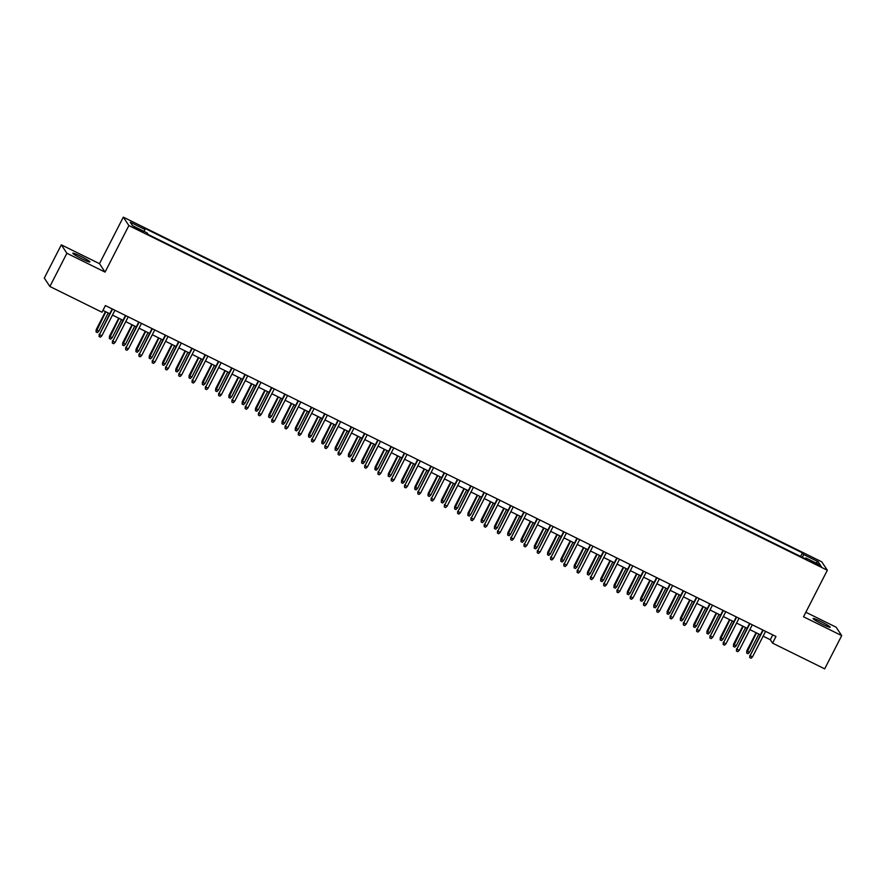 <?xml version="1.0" encoding="UTF-8"?>
<svg xmlns="http://www.w3.org/2000/svg" width="886" height="886" viewBox="0 0 886 886"><rect width="100%" height="100%" fill="white"/><g stroke="black" fill="none" stroke-linecap="round" stroke-linejoin="round"><path stroke-width="1.33" d="M82.332 259.033A9.602 0.864 27.1 0 0 89.907 261.946A9.602 0.864 27.1 0 0 80.393 256.109A9.602 0.864 27.1 0 0 72.818 253.197A9.602 0.864 27.1 0 0 82.332 259.033M822.607 624.342A9.602 0.864 27.1 0 0 830.193 627.255A9.602 0.864 27.1 0 0 820.68 621.429A9.602 0.864 27.1 0 0 813.104 618.517A9.602 0.864 27.1 0 0 822.607 624.342M139.124 230.249L142.912 231.7L134.373 227.325L139.124 230.249M61.311 244.835L66.893 253.263L105.069 272.102L99.487 263.674L61.311 244.835L44.3 278.071L49.882 286.499L102.001 312.226L105.401 305.57L775.97 636.491L772.57 643.136L824.689 668.852L841.7 635.616L836.118 627.188L805.839 612.248M99.487 263.674L123.298 217.148L821.754 561.824L827.336 570.252L128.88 225.576L123.298 217.148M816.848 563.717L810.258 560.871L817.778 565.135L821.455 566.542L816.848 563.717L816.46 564.482M802.483 557.394L803.48 554.47L802.428 552.875L143.798 227.857L144.861 229.452L130.253 222.242L132.546 225.708L147.154 232.918L148.206 234.513L806.825 559.531L805.773 557.936L805.186 558.723M803.48 554.47L818.088 561.68L820.381 565.146L805.773 557.936M66.893 253.263L49.882 286.499M105.069 272.102L128.88 225.576M827.336 570.252L803.524 616.778L841.7 635.616M763.123 636.17L770.311 639.725L772.57 643.136M102.942 310.388L109.698 313.722M112.478 315.095L122.977 320.278M125.757 321.64L136.256 326.823M139.036 328.197L149.535 333.38M152.303 334.753L162.814 339.936M165.582 341.298L176.093 346.481M178.861 347.855L189.371 353.038M192.14 354.411L202.65 359.594M205.419 360.956L215.929 366.139M218.698 367.513L229.208 372.696M231.977 374.069L242.487 379.252M245.256 380.615L255.766 385.798M258.535 387.171L269.045 392.354M271.814 393.727L282.324 398.91M285.093 400.273L295.603 405.456M298.372 406.829L308.882 412.012M311.65 413.385L322.161 418.569M324.929 419.931L335.44 425.114M338.208 426.487L348.719 431.67M351.487 433.044L361.997 438.227M364.766 439.589L375.276 444.772M378.045 446.145L388.544 451.328M391.324 452.702L401.823 457.885M404.603 459.247L415.102 464.43M417.882 465.803L428.381 470.987M431.161 472.36L441.66 477.543M444.44 478.905L454.939 484.088M457.719 485.462L468.218 490.645M470.998 492.018L481.497 497.201M484.277 498.563L494.776 503.746M497.555 505.12L508.055 510.303M510.834 511.676L521.333 516.859M524.113 518.221L534.612 523.404M537.392 524.778L547.891 529.961M550.671 531.334L561.17 536.517M563.95 537.88L574.449 543.063M577.229 544.436L587.728 549.619M590.508 550.992L601.007 556.175M603.787 557.538L614.286 562.721M617.066 564.094L627.565 569.277M630.345 570.65L640.844 575.834M643.624 577.196L654.123 582.379M656.891 583.752L667.402 588.935M670.17 590.309L680.681 595.492M683.449 596.854L693.959 602.037M696.728 603.41L707.238 608.593M710.007 609.967L720.517 615.15M723.286 616.512L733.796 621.695M736.565 623.068L747.075 628.252M749.844 629.625L760.354 634.808M772.769 634.908L770.311 639.725M800.59 556.452L802.428 552.875M144.861 229.452L144.185 231.456M815.707 562.843L818.088 561.68M762.813 629.99L750.132 655.706L763.2 630.19M752.524 656.891L751.051 658.265L749.722 657.611L750.132 655.706L752.524 656.891L765.593 631.364M749.722 657.611L749.866 655.297M749.512 652.329L748.028 653.713L746.699 653.048L746.843 650.745L749.512 652.329L758.859 634.066M746.699 653.048L756.467 632.892M746.843 650.745L756.079 632.693M749.534 623.445L736.853 649.161L749.921 623.633M739.245 650.335L737.772 651.708L736.443 651.055L736.853 649.161L739.245 650.335L752.314 624.807M736.443 651.055L736.587 648.751M736.255 616.889L723.574 642.605L736.643 617.077M725.966 643.79L724.493 645.163L723.164 644.51L723.574 642.605L725.966 643.79L739.035 618.262M723.164 644.51L723.308 642.195M722.976 610.332L710.295 636.048L723.364 610.532M712.687 637.233L711.214 638.607L709.885 637.953L710.295 636.048L712.687 637.233L725.756 611.705M709.885 637.953L710.029 635.639M709.697 603.787L697.016 629.503L710.085 603.975M699.408 630.677L697.935 632.05L696.606 631.397L697.016 629.503L699.408 630.677L712.477 605.149M696.606 631.397L696.75 629.093M736.233 645.783L734.749 647.157L733.42 646.503L733.564 644.188L736.233 645.783L745.58 627.51M733.42 646.503L743.188 626.336M733.564 644.188L742.8 626.147M722.954 639.227L721.47 640.6L720.141 639.947L720.285 637.643L722.954 639.227L732.301 620.964M720.141 639.947L729.909 619.779M720.285 637.643L729.521 619.591M709.675 632.67L708.191 634.055L706.873 633.39L707.006 631.087L709.675 632.67L719.022 614.408M706.873 633.39L716.63 613.234M707.006 631.087L716.242 613.034M696.396 626.125L694.912 627.498L693.594 626.845L693.727 624.53L696.396 626.125L705.743 607.851M693.594 626.845L703.351 606.677M693.727 624.53L702.963 606.489M696.418 597.23L683.737 622.947L696.806 597.419M686.129 624.132L684.657 625.505L683.327 624.851L683.737 622.947L686.129 624.132L699.198 598.604M683.327 624.851L683.471 622.537M683.117 619.569L681.633 620.942L680.315 620.289L680.448 617.985L683.117 619.569L692.464 601.306M680.315 620.289L690.072 600.121M680.448 617.985L689.685 599.933M683.139 590.674L670.458 616.39L683.527 590.873M672.851 617.575L671.378 618.949L670.049 618.295L670.458 616.39L672.851 617.575L685.919 592.047M670.049 618.295L670.193 615.98M669.838 613.012L668.354 614.397L667.036 613.732L667.169 611.429L669.838 613.012L679.185 594.75M667.036 613.732L676.793 593.576M667.169 611.429L676.406 593.376M669.86 584.129L657.179 609.845L670.248 584.317M659.572 611.019L658.099 612.392L656.77 611.739L657.179 609.845L659.572 611.019L672.64 585.491M656.77 611.739L656.914 609.435M656.559 606.467L655.086 607.84L653.757 607.187L653.89 604.872L656.559 606.467L665.907 588.193M653.757 607.187L663.514 587.019M653.89 604.872L663.127 586.831M656.581 577.572L643.9 603.288L656.969 577.761M646.293 604.473L644.82 605.847L643.491 605.193L643.9 603.288L646.293 604.473L659.361 578.946M643.491 605.193L643.635 602.879M643.28 599.911L641.807 601.284L640.478 600.63L640.611 598.327L643.28 599.911L652.628 581.648M640.478 600.63L650.235 580.463M640.611 598.327L649.848 580.275M643.302 571.016L630.633 596.732L643.69 571.215M633.014 597.917L631.541 599.29L630.212 598.637L630.633 596.732L633.014 597.917L646.082 572.389M630.212 598.637L630.356 596.322M630.001 593.354L628.528 594.739L627.199 594.074L627.343 591.77L630.001 593.354L639.349 575.092M627.199 594.074L636.956 573.918M627.343 591.77L636.569 573.718M630.024 564.471L617.354 590.187L630.411 564.659M619.735 591.361L618.262 592.734L616.933 592.081L617.354 590.187L619.735 591.361L632.803 565.833M616.933 592.081L617.077 589.777M616.722 586.809L615.249 588.182L613.92 587.529L614.064 585.214L616.722 586.809L626.07 568.535M613.92 587.529L623.678 567.361M614.064 585.214L623.29 567.173M616.745 557.914L604.075 583.63L617.132 558.102M606.456 584.815L604.983 586.189L603.654 585.535L604.075 583.63L606.456 584.815L619.524 559.287M603.654 585.535L603.798 583.221M603.444 580.252L601.971 581.626L600.642 580.972L600.786 578.669L603.444 580.252L612.791 561.99M600.642 580.972L610.399 560.805M600.786 578.669L610.011 560.616M603.466 551.358L590.796 577.074L603.853 551.557M593.177 578.259L591.704 579.632L590.375 578.979L590.796 577.074L593.177 578.259L606.245 552.731M590.375 578.979L590.519 576.664M590.165 573.696L588.692 575.08L587.363 574.416L587.507 572.112L590.165 573.696L599.512 555.433M587.363 574.416L597.12 554.259M587.507 572.112L596.732 554.06M590.187 544.812L577.517 570.529L590.574 545.001M579.898 571.703L578.425 573.076L577.096 572.422L577.517 570.529L579.898 571.703L592.967 546.175M577.096 572.422L577.24 570.119M576.886 567.151L575.413 568.524L574.084 567.871L574.228 565.556L576.886 567.151L586.233 548.877M574.084 567.871L583.841 547.703M574.228 565.556L583.453 547.515M576.908 538.256L564.238 563.972L577.295 538.444M566.619 565.157L565.146 566.531L563.817 565.877L564.238 563.972L566.619 565.157L579.688 539.629M563.817 565.877L563.961 563.562M563.607 560.594L562.134 561.968L560.805 561.314L560.949 559.011L563.607 560.594L572.954 542.332M560.805 561.314L570.562 541.147M560.949 559.011L570.174 540.958M563.629 531.7L550.959 557.416L564.017 531.888M553.34 558.601L551.867 559.974L550.538 559.321L550.959 557.416L553.34 558.601L566.409 533.073M550.538 559.321L550.682 557.006M550.328 554.038L548.855 555.422L547.526 554.758L547.67 552.454L550.328 554.038L559.675 535.775M547.526 554.758L557.283 534.601M547.67 552.454L556.895 534.402M550.35 525.154L537.68 550.87L550.738 525.343M540.072 552.044L538.588 553.418L537.259 552.764L537.68 550.87L540.072 552.044L553.13 526.517M537.259 552.764L537.403 550.461M537.049 547.493L535.576 548.866L534.247 548.212L534.391 545.898L537.049 547.493L546.396 529.219M534.247 548.212L544.004 528.045M534.391 545.898L543.627 527.857M537.071 518.598L524.401 544.314L537.459 518.786M526.793 545.488L525.309 546.872L523.98 546.208L524.401 544.314L526.793 545.488L539.851 519.971M523.98 546.208L524.124 543.904M523.77 540.936L522.297 542.31L520.968 541.656L521.112 539.352L523.77 540.936L533.117 522.674M520.968 541.656L530.725 521.489M521.112 539.352L530.349 521.3M523.792 512.042L511.122 537.758L524.18 512.23M513.515 538.943L512.03 540.316L510.701 539.663L511.122 537.758L513.515 538.943L526.572 513.415M510.701 539.663L510.845 537.348M510.491 534.38L509.018 535.764L507.689 535.1L507.833 532.796L510.491 534.38L519.838 516.117M507.689 535.1L517.446 514.943M507.833 532.796L517.07 514.744M510.524 505.496L497.843 531.212L510.901 505.685M500.236 532.386L498.752 533.76L497.423 533.106L497.843 531.212L500.236 532.386L513.293 506.858M497.423 533.106L497.567 530.803M497.212 527.834L495.739 529.208L494.41 528.554L494.554 526.24L497.212 527.834L506.559 509.561M494.41 528.554L504.167 508.387M494.554 526.24L503.791 508.199M497.245 498.94L484.564 524.656L497.622 499.128M486.957 525.83L485.473 527.214L484.144 526.55L484.564 524.656L486.957 525.83L500.014 500.313M484.144 526.55L484.288 524.246M483.933 521.278L482.46 522.651L481.131 521.998L481.275 519.683L483.933 521.278L493.28 503.015M481.131 521.998L490.888 501.83M481.275 519.683L490.512 501.642M483.966 492.383L471.286 518.1L484.343 492.572M473.678 519.285L472.194 520.658L470.865 520.004L471.286 518.1L473.678 519.285L486.735 493.757M470.865 520.004L471.009 517.69M470.654 514.722L469.181 516.106L467.852 515.442L467.996 513.138L470.654 514.722L480.002 496.459M467.852 515.442L477.609 495.285M467.996 513.138L477.233 495.086M470.687 485.838L458.007 511.554L471.064 486.026M460.399 512.728L458.915 514.101L457.597 513.448L458.007 511.554L460.399 512.728L473.456 487.2M457.597 513.448L457.73 511.144M457.375 508.176L455.902 509.55L454.573 508.896L454.717 506.582L457.375 508.176L466.723 489.903M454.573 508.896L464.33 488.729M454.717 506.582L463.954 488.54M457.409 479.282L444.728 504.998L457.785 479.47M447.12 506.172L445.636 507.556L444.318 506.892L444.728 504.998L447.12 506.172L460.177 480.655M444.318 506.892L444.451 504.588M444.096 501.62L442.623 502.993L441.294 502.34L441.438 500.025L444.096 501.62L453.444 483.357M441.294 502.34L451.052 482.172M441.438 500.025L450.675 481.984M444.13 472.725L431.449 498.441L444.506 472.914M433.841 499.626L432.357 501L431.039 500.346L431.449 498.441L433.841 499.626L446.898 474.099M431.039 500.346L431.172 498.032M430.817 495.064L429.345 496.437L428.016 495.783L428.159 493.48L430.817 495.064L440.165 476.801M428.016 495.783L437.773 475.616M428.159 493.48L437.396 475.428M430.851 466.18L418.17 491.896L431.227 466.368M420.562 493.07L419.078 494.443L417.76 493.79L418.17 491.896L420.562 493.07L433.619 467.542M417.76 493.79L417.893 491.486M417.572 459.624L404.891 485.34L417.948 459.812M407.283 486.514L405.81 487.898L404.481 487.234L404.891 485.34L407.283 486.514L420.341 460.997M404.481 487.234L404.614 484.93M404.293 453.067L391.612 478.783L404.669 453.255M394.004 479.968L392.531 481.342L391.202 480.688L391.612 478.783L394.004 479.968L407.062 454.44M391.202 480.688L391.335 478.374M417.539 488.518L416.066 489.892L414.737 489.238L414.881 486.923L417.539 488.518L426.886 470.245M414.737 489.238L424.494 469.071M414.881 486.923L424.117 468.882M404.26 481.962L402.787 483.335L401.458 482.682L401.602 480.367L404.26 481.962L413.607 463.699M401.458 482.682L411.215 462.514M401.602 480.367L410.838 462.326M390.981 475.405L389.508 476.779L388.179 476.125L388.323 473.822L390.981 475.405L400.328 457.143M388.179 476.125L397.947 455.958M388.323 473.822L397.559 455.769M391.014 446.522L378.333 472.238L391.39 446.71M380.725 473.412L379.252 474.785L377.923 474.132L378.333 472.238L380.725 473.412L393.783 447.884M377.923 474.132L378.056 471.828M377.702 468.86L376.229 470.233L374.9 469.58L375.044 467.265L377.702 468.86L387.049 450.586M374.9 469.58L384.668 449.412M375.044 467.265L384.28 449.224M377.735 439.965L365.054 465.682L378.112 440.154M367.446 466.856L365.973 468.24L364.644 467.575L365.054 465.682L367.446 466.856L380.504 441.339M364.644 467.575L364.788 465.272M364.423 462.304L362.95 463.677L361.621 463.024L361.765 460.709L364.423 462.304L373.77 444.041M361.621 463.024L371.389 442.856M361.765 460.709L371.001 442.668M364.456 433.409L351.775 459.125L364.844 433.597M354.167 460.31L352.694 461.684L351.365 461.03L351.775 459.125L354.167 460.31L367.225 434.782M351.365 461.03L351.509 458.715M351.144 455.747L349.671 457.121L348.342 456.467L348.486 454.164L351.144 455.747L360.491 437.485M348.342 456.467L358.11 436.3M348.486 454.164L357.722 436.111M351.177 426.864L338.496 452.58L351.565 427.052M340.888 453.754L339.416 455.127L338.087 454.474L338.496 452.58L340.888 453.754L353.946 428.226M338.087 454.474L338.23 452.17M337.865 449.202L336.392 450.575L335.063 449.922L335.207 447.607L337.865 449.202L347.212 430.928M335.063 449.922L344.831 429.754M335.207 447.607L344.444 429.566M337.898 420.307L325.217 446.023L338.286 420.496M327.61 447.197L326.137 448.582L324.808 447.917L325.217 446.023L327.61 447.197L340.667 421.681M324.808 447.917L324.952 445.614M324.586 442.646L323.113 444.019L321.784 443.365L321.928 441.051L324.586 442.646L333.933 424.383M321.784 443.365L331.552 423.198M321.928 441.051L331.165 423.01M324.619 413.751L311.938 439.467L325.007 413.939M314.331 440.652L312.858 442.025L311.529 441.372L311.938 439.467L314.331 440.652L327.388 415.124M311.529 441.372L311.673 439.057M311.307 436.089L309.834 437.462L308.505 436.809L308.649 434.505L311.307 436.089L320.654 417.827M308.505 436.809L318.273 416.641M308.649 434.505L317.886 416.453M311.34 407.206L298.66 432.922L311.728 407.394M301.052 434.096L299.579 435.469L298.25 434.816L298.66 432.922L301.052 434.096L314.109 408.568M298.25 434.816L298.394 432.512M298.028 429.544L296.555 430.917L295.226 430.264L295.37 427.949L298.028 429.544L307.387 411.27M295.226 430.264L304.994 410.096M295.37 427.949L304.607 409.908M298.061 400.649L285.381 426.365L298.449 400.837M287.773 427.539L286.3 428.924L284.971 428.259L285.381 426.365L287.773 427.539L300.83 402.022M284.971 428.259L285.115 425.956M284.76 422.987L283.276 424.361L281.947 423.707L282.091 421.393L284.76 422.987L294.108 404.725M281.947 423.707L291.715 403.54M282.091 421.393L291.328 403.351M284.783 394.093L272.102 419.809L285.17 394.281M274.494 420.994L273.021 422.367L271.692 421.714L272.102 419.809L274.494 420.994L287.551 395.466M271.692 421.714L271.836 419.399M271.481 416.431L269.997 417.804L268.668 417.151L268.812 414.847L271.481 416.431L280.829 398.168M268.668 417.151L278.437 396.983M268.812 414.847L278.049 396.795M271.504 387.547L258.823 413.264L271.891 387.736M261.215 414.438L259.742 415.811L258.413 415.157L258.823 413.264L261.215 414.438L274.283 388.91M258.413 415.157L258.557 412.854M258.203 409.886L256.719 411.259L255.389 410.606L255.533 408.291L258.203 409.886L267.55 391.612M255.389 410.606L265.158 390.438M255.533 408.291L264.77 390.25M258.225 380.991L245.544 406.707L258.612 381.179M247.936 407.881L246.463 409.266L245.134 408.601L245.544 406.707L247.936 407.881L261.005 382.364M245.134 408.601L245.278 406.297M244.924 403.329L243.44 404.703L242.111 404.049L242.255 401.735L244.924 403.329L254.271 385.067M242.111 404.049L251.879 383.882M242.255 401.735L251.491 383.693M244.946 374.435L232.265 400.151L245.333 374.623M234.657 401.336L233.184 402.709L231.855 402.056L232.265 400.151L234.657 401.336L247.726 375.808M231.855 402.056L231.999 399.741M231.645 396.773L230.161 398.146L228.832 397.493L228.976 395.189L231.645 396.773L240.992 378.51M228.832 397.493L238.6 377.325M228.976 395.189L238.212 377.137M231.667 367.889L218.986 393.605L232.054 368.078M221.378 394.779L219.905 396.153L218.576 395.499L218.986 393.605L221.378 394.779L234.447 369.252M218.576 395.499L218.72 393.196M218.366 390.228L216.882 391.601L215.553 390.947L215.697 388.633L218.366 390.228L227.713 371.954M215.553 390.947L225.321 370.78M215.697 388.633L224.933 370.592M218.388 361.333L205.707 387.049L218.776 361.521M208.099 388.223L206.626 389.607L205.297 388.943L205.707 387.049L208.099 388.223L221.168 362.706M205.297 388.943L205.441 386.639M205.087 383.671L203.603 385.045L202.285 384.391L202.418 382.076L205.087 383.671L214.434 365.409M202.285 384.391L212.042 364.224M202.418 382.076L211.654 364.035M205.109 354.777L192.428 380.493L205.497 354.965M194.82 381.678L193.347 383.051L192.018 382.398L192.428 380.493L194.82 381.678L207.889 356.15M192.018 382.398L192.162 380.083M191.808 377.115L190.324 378.488L189.006 377.835L189.139 375.531L191.808 377.115L201.155 358.852M189.006 377.835L198.763 357.667M189.139 375.531L198.375 357.479M191.83 348.231L179.149 373.947L192.218 348.42M181.541 375.121L180.068 376.495L178.739 375.841L179.149 373.947L181.541 375.121L194.61 349.593M178.739 375.841L178.883 373.527M178.529 370.57L177.045 371.943L175.727 371.289L175.86 368.975L178.529 370.57L187.876 352.296M175.727 371.289L185.484 351.122M175.86 368.975L185.096 350.934M178.551 341.675L165.87 367.391L178.939 341.863M168.262 368.565L166.789 369.949L165.46 369.285L165.87 367.391L168.262 368.565L181.331 343.048M165.46 369.285L165.604 366.981M165.25 364.013L163.766 365.386L162.448 364.733L162.581 362.418L165.25 364.013L174.597 345.75M162.448 364.733L172.205 344.565M162.581 362.418L171.818 344.377M165.272 335.118L152.591 360.835L165.66 335.307M154.984 362.02L153.511 363.393L152.182 362.739L152.591 360.835L154.984 362.02L168.052 336.492M152.182 362.739L152.326 360.425M151.971 357.457L150.498 358.83L149.169 358.177L149.302 355.873L151.971 357.457L161.318 339.194M149.169 358.177L158.926 338.009M149.302 355.873L158.539 337.821M151.993 328.573L139.312 354.289L152.381 328.761M141.705 355.463L140.232 356.836L138.903 356.183L139.312 354.289L141.705 355.463L154.773 329.935M138.903 356.183L139.047 353.868M138.692 350.911L137.219 352.285L135.89 351.631L136.023 349.317L138.692 350.911L148.04 332.638M135.89 351.631L145.647 331.464M136.023 349.317L145.26 331.275M138.714 322.017L126.045 347.733L139.102 322.205M128.426 348.907L126.953 350.291L125.624 349.627L126.045 347.733L128.426 348.907L141.494 323.379M125.624 349.627L125.768 347.323M125.413 344.355L123.94 345.728L122.611 345.075L122.744 342.76L125.413 344.355L134.761 326.092M122.611 345.075L132.368 324.907M122.744 342.76L131.981 324.719M125.435 315.46L112.766 341.176L125.823 315.649M115.147 342.361L113.674 343.735L112.345 343.081L112.766 341.176L115.147 342.361L128.215 316.834M112.345 343.081L112.489 340.767M112.134 337.799L110.661 339.172L109.332 338.518L109.476 336.215L112.134 337.799L121.482 319.536M109.332 338.518L119.089 318.351M109.476 336.215L118.702 318.163M112.157 308.915L99.487 334.631L112.544 309.103M101.868 335.805L100.395 337.178L99.066 336.525L99.487 334.631L101.868 335.805L114.936 310.277M99.066 336.525L99.21 334.21M98.855 331.253L97.382 332.627L96.053 331.973L96.197 329.658L98.855 331.253L108.203 312.98M96.053 331.973L105.811 311.806M96.197 329.658L105.423 311.617M813.547 563.02L813.924 562.278"/></g></svg>
